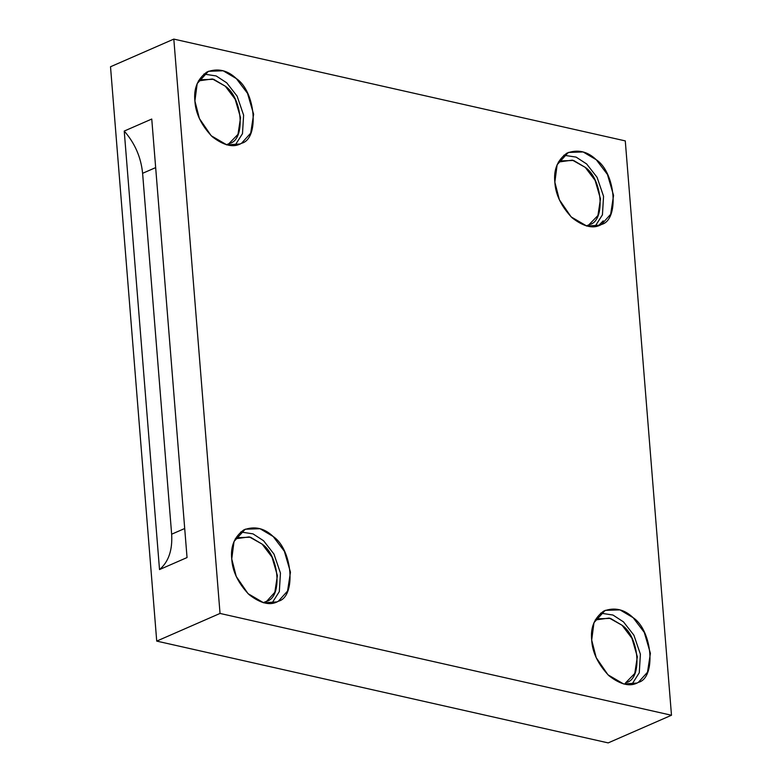 <?xml version="1.0" encoding="UTF-8"?>
<svg xmlns="http://www.w3.org/2000/svg" width="782" height="782" viewBox="0 0 782 782"><rect width="100%" height="100%" fill="white"/><g stroke="black" fill="none" stroke-linecap="round" stroke-linejoin="round"><path stroke-width="1.17" d="M598.406 225.773L603.215 220.837M228.647 143.937L237.982 134.367L240.553 117.681L235.147 99.206L225.294 86.196L213.662 79.305L200.603 79.744L198.423 80.898L212.43 78.962L225.294 86.196C242.44 97.496 245.822 139.479 229.888 143.331L226.321 144.748M235.02 145.384L242.488 133.673L243.613 115.15L237.112 96.127L226.702 82.804L216.145 75.932L203.867 74.075L216.145 75.932L226.702 82.804L237.112 96.127L243.613 115.15L242.488 133.673L235.02 145.384M194.904 101.005L199.41 118.561L211.179 135.726L226.848 144.885L240.133 143.976L241.54 143.282L250.709 133.136L253.622 114.25L247.503 93.322L236.34 78.591L223.163 70.781L208.383 71.289L197.191 83.566L194.904 101.005C193.574 88.474 197.602 78.796 206.976 71.973C217.699 67.926 227.484 70.126 236.34 78.591C255.763 91.396 259.585 138.932 241.54 143.282C233.75 147.994 223.965 145.784 212.186 136.664C201.345 125.286 195.578 113.4 194.904 101.005M588.592 225.099L597.927 215.529L600.498 198.843L595.092 180.368L585.239 167.358L573.607 160.466L560.547 160.906L558.368 162.06L572.375 160.124L585.239 167.358C602.384 178.667 605.767 220.641 589.833 224.493L586.265 225.91M594.965 226.555L602.433 214.835L603.557 196.311L597.057 177.289L586.647 163.966L576.09 157.104L563.812 155.237L576.09 157.104L586.647 163.966L597.057 177.289L603.557 196.311L602.433 214.835L594.965 226.555M554.849 182.177L559.355 199.723L571.124 216.888L586.793 226.047L600.077 225.138L601.485 224.454L610.654 214.297L613.567 195.412L607.448 174.484L596.285 159.753L583.108 151.952L568.328 152.451L557.136 164.728L554.849 182.177C553.519 169.635 557.546 159.958 566.921 153.135C577.644 149.088 587.429 151.297 596.285 159.753C615.708 172.558 619.53 220.094 601.485 224.454C593.694 229.155 583.91 226.956 572.131 217.826C561.29 206.448 555.523 194.562 554.849 182.177M625.434 683.018L634.769 673.449L637.34 656.772L631.944 638.288L622.081 625.277L610.449 618.386L597.389 618.826L595.21 619.979L609.217 618.044L622.081 625.277C639.236 636.587 642.609 678.571 626.675 682.412M631.807 684.475L639.275 672.764L640.399 654.231L633.899 635.209L623.489 621.886L612.932 615.023L600.654 613.166L612.932 615.023L623.489 621.886L633.899 635.209L640.399 654.231L639.275 672.764L631.807 684.475M591.691 640.096L596.197 657.642L607.966 674.807L623.635 683.967L636.929 683.057L638.327 682.373L647.496 672.227L650.409 653.332L644.29 632.413L633.127 617.682L619.96 609.872L605.17 610.371L593.978 622.648L591.691 640.096C590.361 627.555 594.388 617.878 603.763 611.055C614.486 607.008 624.271 609.217 633.127 617.682C652.55 630.478 656.372 678.014 638.327 682.373C630.536 687.085 620.752 684.876 608.973 675.756C598.132 664.368 592.375 652.491 591.691 640.096M263.163 602.668L266.73 601.25L274.824 592.287L277.395 575.611L271.999 557.126L262.136 544.116L250.504 537.224L237.445 537.664L235.265 538.818L249.272 536.882L262.136 544.116C279.291 555.425 282.664 597.399 266.73 601.25L263.163 602.668M271.862 603.313L279.33 591.593L280.455 573.069L273.954 554.047L263.544 540.724L252.987 533.862L240.709 531.995L252.987 533.862L263.544 540.724L273.954 554.047L280.455 573.069L279.33 591.593L271.862 603.313M231.746 558.934L236.252 576.481L248.021 593.646L263.69 602.805L276.984 601.896L278.382 601.211L287.551 591.055L290.464 572.17L284.345 551.251L273.182 536.511L260.015 528.71L245.225 529.209L234.033 541.486L231.746 558.934C230.416 546.393 234.444 536.716 243.818 529.893C254.541 525.846 264.326 528.055 273.182 536.511C292.605 549.316 296.427 596.852 278.382 601.211C270.592 605.913 260.807 603.714 249.028 594.584C238.187 583.206 232.43 571.319 231.746 558.934M124.23 131.063L159.518 569.579C168.57 561.896 172.607 550.108 171.649 534.214L142.607 173.311C141.004 157.27 134.875 143.184 124.23 131.063C134.875 143.184 141.004 157.27 142.607 173.311L171.649 534.214L184.708 528.505L171.649 534.214C172.607 550.108 168.57 561.896 159.518 569.579L187.045 557.556L151.757 119.04L124.23 131.063L151.757 119.04L187.045 557.556L159.518 569.579L124.23 131.063M155.667 167.602L142.607 173.311L155.667 167.602M173.819 39.1L110.516 66.753L156.723 641.103L220.035 613.44L173.819 39.1L220.035 613.44L671.484 715.247L625.277 140.897L173.819 39.1L625.277 140.897L671.484 715.247L220.035 613.44L156.723 641.103L608.181 742.9L671.484 715.247L608.181 742.9L156.723 641.103L110.516 66.753L173.819 39.1"/></g></svg>
